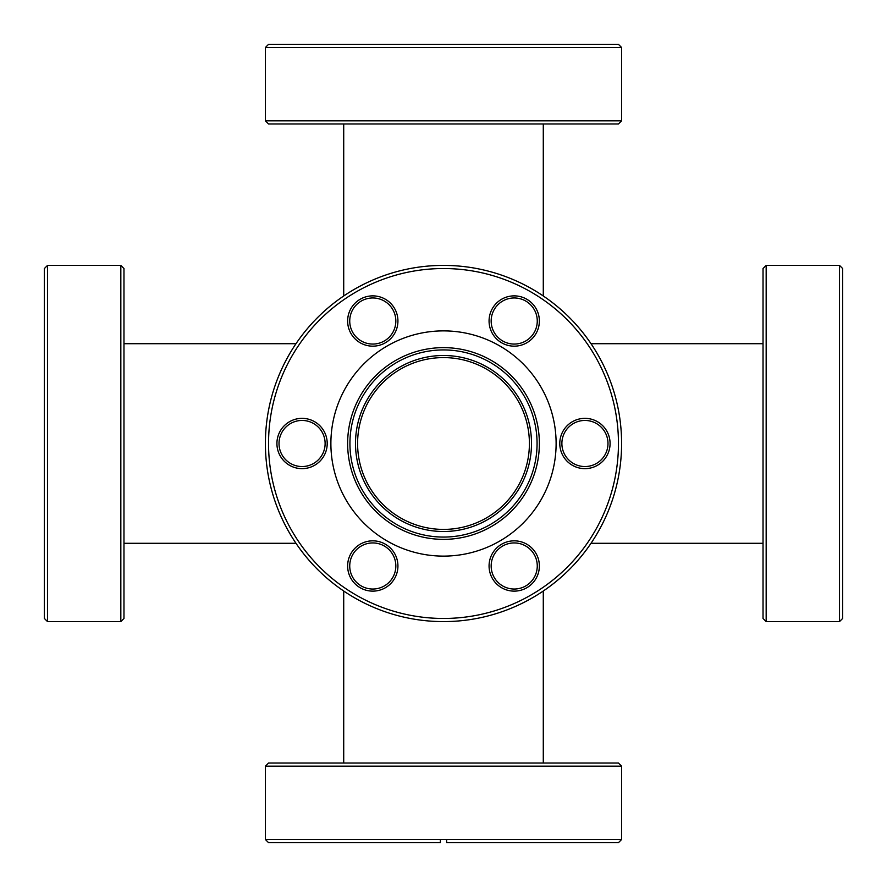 <?xml version="1.0" encoding="UTF-8"?>
<svg xmlns="http://www.w3.org/2000/svg" width="887" height="887" viewBox="0 0 887 887"><rect width="100%" height="100%" fill="white"/><g stroke="black" fill="none" stroke-linecap="round" stroke-linejoin="round"><path stroke-width="1.33" d="M543.287 295.981L543.287 123.969M343.712 295.981L343.712 123.969M543.287 763.031L543.287 591.019M343.712 763.031L343.712 591.019M295.981 343.712L123.969 343.712M295.981 543.287L123.969 543.287M763.031 343.712L591.019 343.712M763.031 543.287L591.019 543.287M355.499 443.5A88.001 88.001 0 0 1 443.5 355.499A88.001 88.001 0 0 1 531.501 443.5A88.001 88.001 0 0 1 443.5 531.501A88.001 88.001 0 0 1 355.499 443.5M529.406 443.5A85.906 85.906 0 0 0 443.5 357.594A85.906 85.906 0 0 0 357.594 443.5A85.906 85.906 0 0 0 443.5 529.406A85.906 85.906 0 0 0 529.406 443.5M347.637 321.016A25.146 25.146 0 0 1 372.784 295.87A25.146 25.146 0 0 1 397.93 321.016A25.146 25.146 0 0 1 372.784 346.163A25.146 25.146 0 0 1 347.637 321.016M395.835 321.016A23.051 23.051 0 0 0 372.784 297.965A23.051 23.051 0 0 0 349.733 321.016A23.051 23.051 0 0 0 372.784 344.067A23.051 23.051 0 0 0 395.835 321.016M276.921 443.5A25.146 25.146 0 0 1 302.068 418.354A25.146 25.146 0 0 1 327.214 443.5A25.146 25.146 0 0 1 302.068 468.646A25.146 25.146 0 0 1 276.921 443.5M325.119 443.5A23.051 23.051 0 0 0 302.068 420.449A23.051 23.051 0 0 0 279.017 443.5A23.051 23.051 0 0 0 302.068 466.551A23.051 23.051 0 0 0 325.119 443.5M347.637 565.984A25.146 25.146 0 0 1 372.784 540.837A25.146 25.146 0 0 1 397.93 565.984A25.146 25.146 0 0 1 372.784 591.13A25.146 25.146 0 0 1 347.637 565.984M395.835 565.984A23.051 23.051 0 0 0 372.784 542.933A23.051 23.051 0 0 0 349.733 565.984A23.051 23.051 0 0 0 372.784 589.035A23.051 23.051 0 0 0 395.835 565.984M489.07 565.984A25.146 25.146 0 0 1 514.216 540.837A25.146 25.146 0 0 1 539.363 565.984A25.146 25.146 0 0 1 514.216 591.13A25.146 25.146 0 0 1 489.07 565.984M537.267 565.984A23.051 23.051 0 0 0 514.216 542.933A23.051 23.051 0 0 0 491.165 565.984A23.051 23.051 0 0 0 514.216 589.035A23.051 23.051 0 0 0 537.267 565.984M559.786 443.5A25.146 25.146 0 0 1 584.932 418.354A25.146 25.146 0 0 1 610.079 443.5A25.146 25.146 0 0 1 584.932 468.646A25.146 25.146 0 0 1 559.786 443.5M607.983 443.5A23.051 23.051 0 0 0 584.932 420.449A23.051 23.051 0 0 0 561.881 443.5A23.051 23.051 0 0 0 584.932 466.551A23.051 23.051 0 0 0 607.983 443.5M489.07 321.016A25.146 25.146 0 0 1 514.216 295.87A25.146 25.146 0 0 1 539.363 321.016A25.146 25.146 0 0 1 514.216 346.163A25.146 25.146 0 0 1 489.07 321.016M537.267 321.016A23.051 23.051 0 0 0 514.216 297.965A23.051 23.051 0 0 0 491.165 321.016A23.051 23.051 0 0 0 514.216 344.067A23.051 23.051 0 0 0 537.267 321.016M268.539 443.5A174.961 174.961 0 0 0 443.5 618.461A174.961 174.961 0 0 0 618.461 443.5A174.961 174.961 0 0 0 443.5 268.539A174.961 174.961 0 0 0 268.539 443.5M621.599 443.5A178.099 178.099 0 0 1 443.5 621.599A178.099 178.099 0 0 1 265.401 443.5A178.099 178.099 0 0 1 443.5 265.401A178.099 178.099 0 0 1 621.599 443.5M539.363 443.5A95.863 95.863 0 0 0 443.5 347.637A95.863 95.863 0 0 0 347.637 443.5A95.863 95.863 0 0 0 443.5 539.363A95.863 95.863 0 0 0 539.363 443.5M537.067 443.5A93.567 93.567 0 0 0 443.5 349.933A93.567 93.567 0 0 0 349.933 443.5A93.567 93.567 0 0 0 443.5 537.067A93.567 93.567 0 0 0 537.067 443.5M556.116 443.5A112.616 112.616 0 0 0 443.5 330.884A112.616 112.616 0 0 0 330.884 443.5A112.616 112.616 0 0 0 443.5 556.116A112.616 112.616 0 0 0 556.116 443.5M766.168 621.599L763.031 618.461L763.031 268.539L766.168 265.401L766.168 621.599L839.512 621.599L839.512 265.401L766.168 265.401M839.512 265.401L842.65 268.539L842.65 618.461L839.512 621.599M621.599 766.168L265.401 766.168L268.539 763.031L618.461 763.031L621.599 766.168L621.599 839.512L618.461 842.65L446.638 842.65L446.638 841.076M265.401 766.168L265.401 839.512L440.362 839.512L440.362 840.366M446.638 840.366L446.638 839.512L621.599 839.512M440.362 841.076L440.362 842.65L440.362 839.512L446.638 839.512L446.638 842.65M440.362 842.65L268.539 842.65L265.401 839.512M120.832 265.401L123.969 268.539L123.969 618.461L120.832 621.599L120.832 265.401L47.488 265.401L47.488 621.599L120.832 621.599M47.488 621.565L44.35 618.427L44.35 268.573L47.488 265.435M621.599 120.832L618.461 123.969L268.539 123.969L265.401 120.832L621.599 120.832L621.599 47.488L265.401 47.488L268.539 44.35L618.461 44.35L621.599 47.488M265.401 120.832L265.401 47.488"/></g></svg>
